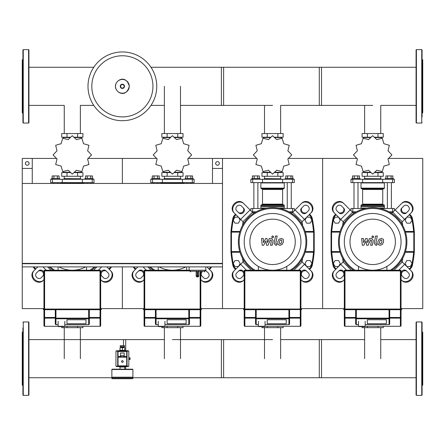 <?xml version="1.0" encoding="UTF-8"?>
<svg xmlns="http://www.w3.org/2000/svg" width="445" height="445" viewBox="0 0 445 445"><rect width="100%" height="100%" fill="white"/><g stroke="black" fill="none" stroke-linecap="round" stroke-linejoin="round"><path stroke-width="0.67" d="M212.488 183.451L222.5 183.451L222.5 168.433L212.488 168.433L212.488 183.451M32.263 183.451L22.25 183.451L22.25 168.433L32.263 168.433L32.263 183.451M196.134 275.9A1.001 1.001 0 0 0 197.135 276.901L197.085 275.9L196.134 275.9L196.134 271.895L197.085 271.228L189.959 271.228L190.627 271.895M198.804 275.9L197.853 275.9L197.803 276.901L197.135 276.901L197.803 276.901A1.001 1.001 0 0 0 198.804 275.9L198.804 271.895L197.853 271.228L197.853 275.9L197.085 275.9L197.085 271.228M205.812 266.889L205.812 270.226L144.736 270.226A0.667 0.667 0 0 0 144.069 270.894L144.069 309.041L143.401 309.208L143.568 309.709L144.069 309.709L143.401 309.542L144.069 309.542L144.069 309.041L200.806 309.041L200.806 271.895M189.125 266.889L189.125 270.226M22.584 263.384L22.584 263.718M200.806 308.607L222.5 308.607L222.5 183.451L22.25 183.451L22.25 263.384L222.5 263.384L222.5 263.718L22.25 263.718L22.25 266.889L222.5 266.889L222.5 308.607L244.194 308.607M222.166 263.718L222.166 263.384M29.092 163.426A1.836 1.836 0 0 1 27.256 165.262A1.836 1.836 0 0 1 25.421 163.426A1.836 1.836 0 0 1 27.256 161.591A1.836 1.836 0 0 1 29.092 163.426M32.263 168.433L32.263 158.42L22.25 158.42L22.25 168.433M219.329 163.426A1.836 1.836 0 0 0 217.494 161.591A1.836 1.836 0 0 0 215.658 163.426A1.836 1.836 0 0 0 217.494 165.262A1.836 1.836 0 0 0 219.329 163.426M212.488 168.433L212.488 158.42L222.5 158.42L222.5 168.433M406.83 260.548L405.095 263.551L406.83 266.555L410.301 266.555L412.037 263.551L410.301 260.548L406.83 260.548M306.705 260.548L304.97 263.551L306.705 266.555L310.176 266.555L311.912 263.551L310.176 260.548L306.705 260.548M406.83 223.167L405.095 220.164L406.83 217.16L410.301 217.16L412.037 220.164L410.301 223.167L406.83 223.167M306.705 223.167L304.97 220.164L306.705 217.16L310.176 217.16L311.912 220.164L310.176 223.167L306.705 223.167M338.545 260.548L340.28 263.551L338.545 266.555L335.074 266.555L333.338 263.551L335.074 260.548L338.545 260.548M238.42 260.548L240.155 263.551L238.42 266.555L234.949 266.555L233.213 263.551L234.949 260.548L238.42 260.548M338.545 223.167L340.28 220.164L338.545 217.16L335.074 217.16L333.338 220.164L335.074 223.167L338.545 223.167M238.42 223.167L240.155 220.164L238.42 217.16L234.949 217.16L233.213 220.164L234.949 223.167L238.42 223.167M121.541 361.507A0.834 0.834 0 0 0 122.375 362.341A0.834 0.834 0 0 0 123.209 361.507A0.834 0.834 0 0 0 122.375 360.673A0.834 0.834 0 0 0 121.541 361.507A0.834 0.834 0 0 0 122.375 362.341A0.834 0.834 0 0 0 123.209 361.507M128.8 359.504L130.051 359.504L130.051 357.836L128.8 357.836M129.384 359.504L129.384 357.836M112.196 378.695A0.334 0.334 0 0 1 111.862 378.361L111.862 377.527L132.888 377.527L132.888 378.361A0.334 0.334 0 0 1 132.554 378.695L112.196 378.695L132.554 378.695M124.211 352.996L124.211 355.666L120.539 355.666L120.539 352.996L124.211 352.996M121.04 355.666L121.04 356.834L120.539 356.834L120.539 355.666M124.211 356.834L124.211 355.666M128.049 366.179L126.714 366.179L126.714 365.846L118.036 365.846L118.036 366.179L126.714 366.179A0.334 0.334 0 0 0 127.048 365.846L127.048 357.168A0.334 0.334 0 0 0 126.714 356.834L118.036 356.834A0.334 0.334 0 0 0 117.703 357.168L117.703 365.846A0.334 0.334 0 0 0 118.036 366.179L116.701 366.179M117.703 365.846L118.036 365.846L118.036 357.168L126.714 357.168L126.714 351.494L127.048 351.494L127.048 357.168L127.048 351.494A0.334 0.334 0 0 0 126.714 351.161L118.036 351.161A0.334 0.334 0 0 0 117.703 351.494L117.703 357.168L117.703 351.494L126.714 351.494L126.714 351.161L128.049 351.161M116.701 351.161L126.714 351.161M116.701 350.743L128.049 350.743A0.751 0.751 0 0 1 128.8 351.494L128.8 365.846A0.751 0.751 0 0 1 128.049 366.597L116.701 366.597A0.751 0.751 0 0 1 115.95 365.846L115.95 351.494A0.751 0.751 0 0 1 116.701 350.743M120.706 347.656L120.706 346.989L124.044 346.989L124.044 347.656M122.375 346.655L124.544 346.655L124.544 345.654L120.206 345.654L120.206 346.655L122.375 346.655M122.375 350.326L119.872 350.326A0.334 0.334 0 0 0 119.538 350.66L125.212 350.66A0.334 0.334 0 0 0 124.878 350.326L122.375 350.326L124.711 350.326L124.711 347.656L120.039 347.656L120.039 350.326L122.375 350.326L122.375 347.656M128.883 357.836L128.8 357.001M128.8 360.339L128.883 359.504M112.196 369.183A0.334 0.334 0 0 0 111.862 369.517L132.888 369.517A0.334 0.334 0 0 0 132.554 369.183L112.196 369.183M112.196 377.527L111.862 377.193L132.888 377.193L132.888 369.517M124.878 367.014A0.334 0.334 0 0 0 125.212 366.68L119.538 366.68A0.334 0.334 0 0 0 119.872 367.014L124.878 367.014M401.056 325.629A0.667 0.667 180 0 1 400.389 326.296A0.667 0.667 0 0 0 401.056 325.629L401.056 317.469L401.056 325.629A0.667 0.667 180 0 1 400.389 326.296L344.986 326.296A0.667 0.667 180 0 1 344.319 325.629A0.667 0.667 0 0 0 344.986 326.296L344.986 326.296A0.667 0.667 180 0 1 344.319 325.629L344.319 317.469A0.667 0.651 -0 0 0 344.986 318.119L344.986 317.469L344.319 317.469L344.319 309.709L343.651 309.542L343.818 309.041L401.056 309.041L401.056 270.894A0.667 0.667 0 0 0 400.389 270.226L344.986 270.226A0.667 0.667 0 0 0 344.319 270.894L344.319 309.208L401.724 309.208L401.056 309.041L401.056 309.542L343.818 309.709L401.557 309.709L401.056 309.709L401.724 309.542L401.557 309.041M358.503 321.312L358.503 326.296L358.837 326.63L364.844 326.63L365.178 326.296L400.389 326.296L400.389 318.119A0.667 0.651 -0 0 0 401.056 317.469L401.056 309.709M386.371 323.726L367.348 323.726L367.348 319.755L386.371 319.755L386.371 323.726L367.348 323.726L367.348 319.755L386.371 319.755L386.371 323.726M358.503 324.627L356.189 324.644L355.666 324.121L355.666 318.136A0.667 0.651 -0 0 0 356.334 318.787L356.334 318.136L355.666 318.136L355.666 309.709M389.709 323.977L389.186 324.644L365.178 324.627M389.709 324.121L389.709 309.709M389.709 318.136L389.041 318.136L389.041 318.787A0.667 0.651 0 0 0 389.709 318.136L389.709 322.831M300.931 325.629A0.667 0.667 180 0 1 300.264 326.296A0.667 0.667 0 0 0 300.931 325.629L300.931 317.469L300.931 325.629A0.667 0.667 180 0 1 300.264 326.296L244.861 326.296A0.667 0.667 180 0 1 244.194 325.629A0.667 0.667 0 0 0 244.861 326.296L244.861 326.296A0.667 0.667 180 0 1 244.194 325.629L244.194 317.469A0.667 0.651 -0 0 0 244.861 318.119L244.861 317.469L244.194 317.469L244.194 309.709L243.526 309.542L243.693 309.041L300.931 309.041L300.931 270.894A0.667 0.667 0 0 0 300.264 270.226L244.861 270.226A0.667 0.667 0 0 0 244.194 270.894L244.194 309.208L301.432 309.041L301.599 309.542L243.693 309.709L301.599 309.542M258.378 321.312L258.378 326.296L258.712 326.63L264.719 326.63L265.053 326.296L300.264 326.296L300.264 318.119A0.667 0.651 -0 0 0 300.931 317.469L300.931 309.041L301.599 309.208M286.246 323.726L267.223 323.726L267.223 319.755L286.246 319.755L286.246 323.726L267.223 323.726L267.223 319.755L286.246 319.755L286.246 323.726M301.432 309.709L300.931 309.709M243.693 309.041L244.194 309.208L244.194 309.709L289.584 309.709L289.584 318.136L288.916 318.136L288.916 318.787A0.667 0.651 0 0 0 289.584 318.136L289.584 324.121L289.061 324.644L265.053 324.627M258.378 324.627L256.064 324.644L255.541 324.121L255.541 318.136A0.667 0.651 -0 0 0 256.209 318.787L256.209 318.136L255.541 318.136L255.541 309.709M200.806 325.629A0.667 0.667 180 0 1 200.139 326.296A0.667 0.667 0 0 0 200.806 325.629L200.806 317.469L200.806 325.629A0.667 0.667 180 0 1 200.139 326.296L144.736 326.296A0.667 0.667 180 0 1 144.069 325.629A0.667 0.667 0 0 0 144.736 326.296L144.736 326.296A0.667 0.667 180 0 1 144.069 325.629L144.069 317.469A0.667 0.651 -0 0 0 144.736 318.119L144.736 317.469L144.069 317.469L144.069 309.709L201.307 309.709L201.474 309.208L200.806 309.041L201.474 309.208M158.253 321.312L158.253 326.296L158.587 326.63L164.594 326.63L164.928 326.296L200.139 326.296L200.139 318.119A0.667 0.651 -0 0 0 200.806 317.469L200.806 309.542L144.069 309.709M186.121 323.726L167.097 323.726L167.097 319.755L186.121 319.755L186.121 323.726L167.097 323.726L167.097 319.755L186.121 319.755L186.121 323.726M201.307 309.709L200.806 309.709M158.253 324.627L155.939 324.644L155.416 324.121L155.416 318.136A0.667 0.651 -0 0 0 156.084 318.787L156.084 318.136L155.416 318.136L155.416 309.709M189.459 309.709L189.459 318.136L188.791 318.136L188.791 318.787A0.667 0.651 0 0 0 189.459 318.136L189.459 324.121L188.936 324.644L164.928 324.627M100.681 325.629A0.667 0.667 180 0 1 100.014 326.296A0.667 0.667 0 0 0 100.681 325.629L100.681 317.469L100.681 325.629A0.667 0.667 180 0 1 100.014 326.296L44.611 326.296A0.667 0.667 180 0 1 43.944 325.629A0.667 0.667 0 0 0 44.611 326.296L44.611 326.296A0.667 0.667 180 0 1 43.944 325.629L43.944 317.469A0.667 0.651 -0 0 0 44.611 318.119L44.611 317.469L43.944 317.469L43.944 309.709L43.276 309.542L43.443 309.041L100.681 309.041L100.681 270.894A0.667 0.667 0 0 0 100.014 270.226L44.611 270.226A0.667 0.667 0 0 0 43.944 270.894L43.944 309.208L101.182 309.041L101.349 309.542L43.443 309.709L101.182 309.709L100.681 309.709L100.681 309.041L101.349 309.208M58.128 321.312L58.128 326.296L58.462 326.63L64.469 326.63L64.803 326.296L100.014 326.296L100.014 318.119A0.667 0.651 -0 0 0 100.681 317.469L100.681 309.709M85.996 323.726L66.973 323.726L66.973 319.755L85.996 319.755L85.996 323.726L66.973 323.726L66.973 319.755L85.996 319.755L85.996 323.726M58.128 324.627L55.814 324.644L55.291 324.121L55.291 318.136A0.667 0.651 -0 0 0 55.959 318.787L55.959 318.136L55.291 318.136L55.291 309.709M89.334 309.709L89.334 318.136L88.666 318.136L88.666 318.787A0.667 0.651 0 0 0 89.334 318.136L89.334 324.121L88.811 324.644L64.803 324.627M156.751 86.33A34.376 34.376 0 0 1 122.375 120.706A34.376 34.376 0 0 1 87.999 86.33A34.376 34.376 0 0 1 122.375 51.954A34.376 34.376 0 0 1 156.751 86.33A34.376 34.376 0 0 0 122.375 51.954A34.376 34.376 0 0 1 156.751 86.33M122.375 55.77A30.56 30.56 0 0 1 152.935 86.33A30.56 30.56 0 0 1 122.375 116.89A30.56 30.56 0 0 1 91.815 86.33A30.56 30.56 0 0 1 122.375 55.77M421.749 49.618L421.749 123.043L416.409 123.043L416.075 122.709L416.075 49.951L416.409 49.618L421.749 49.618L422.082 49.951L422.082 55.575M422.082 117.085L422.082 49.951M422.082 113.364L422.75 112.696L422.75 59.964L422.082 59.296M421.749 321.957L416.409 321.957L416.075 322.291L416.075 395.049L416.409 395.382L421.749 395.382L422.082 395.049L422.082 322.291L421.749 321.957L421.749 395.382M422.082 331.636L422.75 332.304L422.75 385.036L422.082 385.704M416.075 67.256L319.288 67.256L319.288 105.404L372.688 105.404M280.623 133.556L280.623 105.404L321.512 105.404L321.512 67.256L221.388 67.256L221.388 105.404L272.562 105.404M180.498 105.404L223.613 105.404L223.613 67.256L150.972 67.256M23.251 123.043L28.591 123.043L28.925 122.709L28.925 49.951L28.591 49.618L23.251 49.618L22.918 49.951L22.918 122.709L23.251 123.043L23.251 49.618M22.918 113.364L22.25 112.696L22.25 59.964L22.918 59.296M350.994 210.724L350.994 208.483L365.178 208.483M380.197 208.483L394.381 208.483L394.381 210.724M356.122 211.82L352.09 211.82M393.285 211.82L389.253 211.82M250.869 210.724L250.869 208.483L265.053 208.483M280.072 208.483L294.256 208.483L294.256 210.724M255.997 211.82L251.965 211.82M293.16 211.82L289.128 211.82M353.998 212.143L353.998 211.82M353.998 208.483L353.998 182.617M358.003 208.483L358.003 182.617M351.995 179.279L351.995 178.445L360.005 178.445L360.005 179.279M352.529 178.445L352.529 175.942L359.471 175.942L359.471 178.445M357.736 175.942L357.736 178.445M354.264 175.942L354.264 178.445M391.378 212.143L391.378 211.82M391.378 208.483L391.378 182.617M387.373 208.483L387.373 182.617M393.38 179.279L393.38 178.445L385.37 178.445L385.37 179.279M392.846 178.445L392.846 175.942L387.639 175.942L387.639 178.445M387.639 175.942L385.904 175.942L385.904 178.445M391.111 175.942L391.111 178.445M388.001 159.021L391.878 154.949A19.191 19.191 0 0 0 391.878 154.882L388.001 150.811L389.325 145.348A19.191 19.191 0 0 0 389.292 145.292L383.896 143.707L382.311 138.312A19.191 19.191 0 0 0 382.255 138.278L376.793 139.602L372.721 135.725A19.191 19.191 0 0 0 372.654 135.725L368.582 139.602L363.12 138.278A19.191 19.191 0 0 0 363.064 138.312L361.479 143.707L356.083 145.292A19.191 19.191 0 0 0 356.05 145.348L357.374 150.811L353.497 154.882A19.191 19.191 0 0 0 353.497 154.949L357.374 159.021L356.05 164.483A19.191 19.191 0 0 0 356.083 164.539L361.479 166.124L363.064 171.52A19.191 19.191 0 0 0 363.12 171.553L368.582 170.229L372.654 174.106A19.191 19.191 0 0 0 372.721 174.106L376.793 170.229L382.255 171.553A19.191 19.191 0 0 0 382.311 171.52L383.896 166.124L389.292 164.539A19.191 19.191 0 0 0 389.325 164.483L388.001 159.021M380.748 137.561L380.748 137.227L380.748 137.561M364.627 137.561L364.627 137.227L364.627 137.561M377.989 133.556L377.989 137.227L383.284 137.227L383.284 133.556L362.091 133.556L362.091 137.227L370.496 137.227M377.989 137.227L374.879 137.227M367.386 133.556L367.386 137.227M364.511 178.612L381.031 178.779L364.511 178.612M380.748 172.271L380.748 172.604M364.627 172.271L364.627 172.604M377.989 176.276L377.989 172.604L383.284 172.604L383.284 176.276L362.091 176.276L362.091 172.604L370.496 172.604M377.989 172.604L374.879 172.604M367.386 176.276L367.386 172.604M382.728 182.617L394.381 182.617L394.381 179.279L350.994 179.279L350.994 182.617L382.728 182.617L382.728 179.279M374.979 172.271L381.866 172.271L381.866 171.726M370.396 172.271L363.509 172.271L363.509 171.726M363.509 138.106L363.509 137.561L370.396 137.561M374.979 137.561L381.866 137.561L381.866 138.106M361.34 182.617L361.006 182.951L384.369 182.951L384.369 188.124A0.667 0.667 0 0 1 383.701 188.791L361.957 188.791A0.667 0.667 0 0 1 362.625 189.459L382.75 189.459A0.667 0.667 0 0 1 383.418 188.791M384.369 188.124L361.006 188.124A0.667 0.667 0 0 0 361.674 188.791L372.688 188.791M361.957 204.811A0.667 0.667 0 0 0 362.625 204.144L382.75 204.144L382.75 189.459M383.418 204.811A0.667 0.667 0 0 1 382.75 204.144M361.674 204.811A0.667 0.667 0 0 0 361.006 205.479L384.369 205.479A0.667 0.667 0 0 0 383.701 204.811L361.674 204.811M361.173 206.647L384.369 206.814L361.006 206.48L384.369 206.48L384.369 205.479M361.34 208.483L361.006 208.149L366.858 208.149M378.517 208.149L384.369 208.149L384.369 206.814M253.873 212.143L253.873 211.82M253.873 208.483L253.873 182.617M257.877 208.483L257.877 182.617M251.87 179.279L251.87 178.445L259.88 178.445L259.88 179.279M252.404 178.445L252.404 175.942L259.346 175.942L259.346 178.445M257.611 175.942L257.611 178.445M254.139 175.942L254.139 178.445M291.252 212.143L291.252 211.82M291.252 208.483L291.252 182.617M287.248 208.483L287.248 182.617M293.255 179.279L293.255 178.445L285.245 178.445L285.245 179.279M292.721 178.445L292.721 175.942L287.514 175.942L287.514 178.445M287.514 175.942L285.779 175.942L285.779 178.445M290.986 175.942L290.986 178.445M287.876 159.021L291.753 154.949A19.191 19.191 0 0 0 291.753 154.882L287.876 150.811L289.2 145.348A19.191 19.191 0 0 0 289.167 145.292L283.771 143.707L282.186 138.312A19.191 19.191 0 0 0 282.13 138.278L276.668 139.602L272.596 135.725A19.191 19.191 0 0 0 272.529 135.725L268.457 139.602L262.995 138.278A19.191 19.191 0 0 0 262.939 138.312L261.354 143.707L255.958 145.292A19.191 19.191 0 0 0 255.925 145.348L257.249 150.811L253.372 154.882A19.191 19.191 0 0 0 253.372 154.949L257.249 159.021L255.925 164.483A19.191 19.191 0 0 0 255.958 164.539L261.354 166.124L262.939 171.52A19.191 19.191 0 0 0 262.995 171.553L268.457 170.229L272.529 174.106A19.191 19.191 0 0 0 272.596 174.106L276.668 170.229L282.13 171.553A19.191 19.191 0 0 0 282.186 171.52L283.771 166.124L289.167 164.539A19.191 19.191 0 0 0 289.2 164.483L287.876 159.021M280.623 137.561L280.623 137.227L280.623 137.561M264.502 137.561L264.502 137.227L264.502 137.561M277.864 133.556L277.864 137.227L283.159 137.227L283.159 133.556L261.966 133.556L261.966 137.227L270.371 137.227M277.864 137.227L274.754 137.227M267.261 133.556L267.261 137.227M264.386 178.612L280.906 178.779L264.386 178.612M280.623 172.271L280.623 172.604M264.502 172.271L264.502 172.604M277.864 176.276L277.864 172.604L283.159 172.604L283.159 176.276L261.966 176.276L261.966 172.604L270.371 172.604M277.864 172.604L274.754 172.604M267.261 176.276L267.261 172.604M282.603 182.617L294.256 182.617L294.256 179.279L250.869 179.279L250.869 182.617L282.603 182.617L282.603 179.279M274.854 172.271L281.741 172.271L281.741 171.726M270.271 172.271L263.384 172.271L263.384 171.726M263.384 138.106L263.384 137.561L270.271 137.561M274.854 137.561L281.741 137.561L281.741 138.106M261.215 182.617L260.881 182.951L284.244 182.951L284.244 188.124A0.667 0.667 0 0 1 283.576 188.791L261.832 188.791A0.667 0.667 0 0 1 262.5 189.459L282.625 189.459A0.667 0.667 0 0 1 283.293 188.791M284.244 188.124L260.881 188.124A0.667 0.667 0 0 0 261.549 188.791L272.562 188.791M261.832 204.811A0.667 0.667 0 0 0 262.5 204.144L282.625 204.144L282.625 189.459M283.293 204.811A0.667 0.667 0 0 1 282.625 204.144M261.549 204.811A0.667 0.667 0 0 0 260.881 205.479L284.244 205.479A0.667 0.667 0 0 0 283.576 204.811L261.549 204.811M261.048 206.647L284.244 206.814L260.881 206.48L284.244 206.48L284.244 205.479M261.215 208.483L260.881 208.149L266.733 208.149M278.392 208.149L284.244 208.149L284.244 206.814M153.748 183.451L153.748 182.617M157.753 183.451L157.753 182.617M151.745 179.279L151.745 178.445L159.755 178.445L159.755 179.279M152.279 178.445L152.279 175.942L159.221 175.942L159.221 178.445M157.486 175.942L157.486 178.445M154.014 175.942L154.014 178.445M191.128 183.451L191.128 182.617M187.123 183.451L187.123 182.617M193.13 179.279L193.13 178.445L185.12 178.445L185.12 179.279M192.596 178.445L192.596 175.942L187.389 175.942L187.389 178.445M187.389 175.942L185.654 175.942L185.654 178.445M190.861 175.942L190.861 178.445M187.751 159.021L191.628 154.949A19.191 19.191 0 0 0 191.628 154.882L187.751 150.811L189.075 145.348A19.191 19.191 0 0 0 189.042 145.292L183.646 143.707L182.061 138.312A19.191 19.191 0 0 0 182.005 138.278L176.543 139.602L172.471 135.725A19.191 19.191 0 0 0 172.404 135.725L168.332 139.602L162.87 138.278A19.191 19.191 0 0 0 162.814 138.312L161.229 143.707L155.833 145.292A19.191 19.191 0 0 0 155.8 145.348L157.124 150.811L153.247 154.882A19.191 19.191 0 0 0 153.247 154.949L157.124 159.021L155.8 164.483A19.191 19.191 0 0 0 155.833 164.539L161.229 166.124L162.814 171.52A19.191 19.191 0 0 0 162.87 171.553L168.332 170.229L172.404 174.106A19.191 19.191 0 0 0 172.471 174.106L176.543 170.229L182.005 171.553A19.191 19.191 0 0 0 182.061 171.52L183.646 166.124L189.042 164.539A19.191 19.191 0 0 0 189.075 164.483L187.751 159.021M180.498 137.561L180.498 137.227L180.498 137.561M164.377 137.561L164.377 137.227L164.377 137.561M177.739 133.556L177.739 137.227L183.034 137.227L183.034 133.556L161.841 133.556L161.841 137.227L170.246 137.227M177.739 137.227L174.629 137.227M167.136 133.556L167.136 137.227M164.261 178.612L180.781 178.779L164.261 178.612M180.498 172.271L180.498 172.604M164.377 172.271L164.377 172.604M177.739 176.276L177.739 172.604L183.034 172.604L183.034 176.276L161.841 176.276L161.841 172.604L170.246 172.604M177.739 172.604L174.629 172.604M167.136 176.276L167.136 172.604M182.478 182.617L194.131 182.617L194.131 179.279L150.744 179.279L150.744 182.617L182.478 182.617L182.478 179.279M174.729 172.271L181.616 172.271L181.616 171.726M170.146 172.271L163.259 172.271L163.259 171.726M163.259 138.106L163.259 137.561L170.146 137.561M174.729 137.561L181.616 137.561L181.616 138.106M161.09 182.617L160.756 182.951L184.119 182.951L184.119 183.451M53.623 183.451L53.623 182.617M57.627 183.451L57.627 182.617M51.62 179.279L51.62 178.445L59.63 178.445L59.63 179.279M52.154 178.445L52.154 175.942L59.096 175.942L59.096 178.445M57.361 175.942L57.361 178.445M53.889 175.942L53.889 178.445M91.002 183.451L91.002 182.617M86.998 183.451L86.998 182.617M93.005 179.279L93.005 178.445L84.995 178.445L84.995 179.279M92.471 178.445L92.471 175.942L87.264 175.942L87.264 178.445M87.264 175.942L85.529 175.942L85.529 178.445M90.736 175.942L90.736 178.445M87.626 159.021L91.503 154.949A19.191 19.191 0 0 0 91.503 154.882L87.626 150.811L88.95 145.348A19.191 19.191 0 0 0 88.917 145.292L83.521 143.707L81.936 138.312A19.191 19.191 0 0 0 81.88 138.278L76.418 139.602L72.346 135.725A19.191 19.191 0 0 0 72.279 135.725L68.207 139.602L62.745 138.278A19.191 19.191 0 0 0 62.689 138.312L61.104 143.707L55.708 145.292A19.191 19.191 0 0 0 55.675 145.348L56.999 150.811L53.122 154.882A19.191 19.191 0 0 0 53.122 154.949L56.999 159.021L55.675 164.483A19.191 19.191 0 0 0 55.708 164.539L61.104 166.124L62.689 171.52A19.191 19.191 0 0 0 62.745 171.553L68.207 170.229L72.279 174.106A19.191 19.191 0 0 0 72.346 174.106L76.418 170.229L81.88 171.553A19.191 19.191 0 0 0 81.936 171.52L83.521 166.124L88.917 164.539A19.191 19.191 0 0 0 88.95 164.483L87.626 159.021M80.373 137.561L80.373 137.227L80.373 137.561M64.252 137.561L64.252 137.227L64.252 137.561M77.614 133.556L77.614 137.227L82.909 137.227L82.909 133.556L61.716 133.556L61.716 137.227L70.121 137.227M77.614 137.227L74.504 137.227M67.011 133.556L67.011 137.227M64.136 178.612L80.656 178.779L64.136 178.612M80.373 172.271L80.373 172.604M64.252 172.271L64.252 172.604M77.614 176.276L77.614 172.604L82.909 172.604L82.909 176.276L61.716 176.276L61.716 172.604L70.121 172.604M77.614 172.604L74.504 172.604M67.011 176.276L67.011 172.604M82.353 182.617L94.006 182.617L94.006 179.279L50.619 179.279L50.619 182.617L82.353 182.617L82.353 179.279M74.604 172.271L81.491 172.271L81.491 171.726M70.021 172.271L63.134 172.271L63.134 171.726M63.134 138.106L63.134 137.561L70.021 137.561M74.604 137.561L81.491 137.561L81.491 138.106M60.965 182.617L60.631 182.951L83.994 182.951L83.994 183.451M362.091 326.63L362.091 327.631L383.284 327.631L383.284 326.296M367.386 327.631L367.386 326.296M377.989 327.631L377.989 326.296M261.966 326.63L261.966 327.631L283.159 327.631L283.159 326.296M267.261 327.631L267.261 326.296M277.864 327.631L277.864 326.296M161.841 326.63L161.841 327.631L183.034 327.631L183.034 326.296M167.136 327.631L167.136 326.296M177.739 327.631L177.739 326.296M61.716 326.63L61.716 327.631L82.909 327.631L82.909 326.296M67.011 327.631L67.011 326.296M77.614 327.631L77.614 326.296M416.075 377.744L319.288 377.744L319.288 339.596L364.627 339.596M280.623 339.596L321.512 339.596L321.512 377.744L221.388 377.744L221.388 339.596L272.562 339.596M172.438 339.596L223.613 339.596L223.613 377.744L132.888 377.744M123.488 346.989L123.488 346.655M123.488 345.654L123.488 339.596L164.377 339.596M125.713 366.597L125.713 369.183M28.925 339.596L125.713 339.596L125.713 350.743M23.251 395.382L23.251 321.957L28.591 321.957L28.925 322.291L28.925 395.049L28.591 395.382L23.251 395.382L22.918 395.049L22.918 389.425M22.918 327.915L22.918 395.049M22.918 331.636L22.25 332.304L22.25 385.036L22.918 385.704M28.925 333.044L28.925 327.915M22.918 344.174L22.918 350.182M28.925 373.166L28.925 368.043M28.925 389.425L28.925 386.421M22.918 383.418L22.918 386.421M22.918 358.67L22.918 367.158M381.832 240.217L381.104 239.916L380.264 240.217L379.557 241.852L379.63 243.498L380.347 243.799L381.198 243.498L381.905 241.852L381.832 240.217M379.146 239.232L377.872 241.852L378.128 244.483L380.052 245.312L382.316 244.483L383.59 241.852L383.334 239.232L381.398 238.403L379.146 239.232M375.63 236L374.212 243.304L375.808 245.24L376.77 245.24L377.043 243.81L376.398 243.81L375.919 243.198L377.316 236L375.63 236M372.804 237.903L373.822 236.879L372.804 235.856L371.781 236.879L372.804 237.903M365.834 238.476L363.648 242.653L363.37 238.476L361.635 238.476L362.341 245.24L363.815 245.24L366.057 240.995L366.647 245.24L368.121 245.24L370.546 239.905L371.547 240.511L370.641 245.24L372.326 245.24L373.255 240.4L371.653 238.476L369.417 238.476L367.731 242.653L367.153 238.481L365.834 238.481M281.707 240.217L280.979 239.916L280.139 240.217L279.432 241.852L279.505 243.498L280.222 243.799L281.073 243.498L281.78 241.852L281.707 240.217M279.021 239.232L277.747 241.852L278.003 244.483L279.927 245.312L282.191 244.483L283.465 241.852L283.209 239.232L281.273 238.403L279.021 239.232M275.505 236L274.087 243.304L275.683 245.24L276.645 245.24L276.918 243.81L276.273 243.81L275.794 243.198L277.19 236L275.505 236M272.679 237.903L273.697 236.879L272.679 235.856L271.656 236.879L272.679 237.903M265.709 238.476L263.523 242.653L263.245 238.476L261.51 238.476L262.216 245.24L263.69 245.24L265.932 240.995L266.522 245.24L267.996 245.24L270.421 239.905L271.422 240.511L270.516 245.24L272.201 245.24L273.13 240.4L271.528 238.476L269.292 238.476L267.606 242.653L267.028 238.481L265.709 238.481M402.258 221.727L401.134 222.85A34.209 34.209 0 0 0 391.695 213.411L392.818 212.287L402.258 221.727L411.553 212.432A6.675 5.779 -135 0 0 410.919 203.626A6.675 5.779 -135 0 0 402.113 202.992L392.818 212.287M352.557 212.287L343.262 202.992A6.675 5.779 135 0 0 334.456 203.626A6.675 5.779 135 0 0 333.822 212.432L343.117 221.727L352.557 212.287L353.68 213.411A34.209 34.209 0 0 0 353.569 270.226A34.209 34.209 0 0 1 344.241 260.865L333.822 271.283A6.675 5.779 45 0 0 334.456 280.089A6.675 5.779 45 0 0 343.262 280.723L344.319 279.666M401.056 279.666L402.113 280.723A6.675 5.779 -45 0 0 410.919 280.089A6.675 5.779 -45 0 0 411.553 271.283L401.134 260.865A34.209 34.209 0 0 1 391.806 270.226A34.209 34.209 0 0 0 372.688 207.648A34.209 34.209 0 0 0 353.569 270.226M343.117 221.727L344.241 222.85M341.493 205.946L343.751 208.199A3.338 2.893 -45 0 1 343.434 212.604A3.338 2.893 -45 0 1 339.029 212.921L336.776 210.663A3.338 2.893 -45 0 1 337.088 206.258A3.338 2.893 -45 0 1 341.493 205.946M338.439 212.332A3.338 2.893 135 0 0 342.845 212.015A3.338 2.893 135 0 0 343.162 207.609M334.412 213.022A6.675 5.779 -45 0 1 335.046 204.216A6.675 5.779 -45 0 1 343.851 203.582M401.134 260.865A34.209 34.209 0 0 0 372.688 207.648A34.209 34.209 0 0 0 338.478 241.858M408.599 210.663L406.346 212.921A3.338 2.893 45 0 1 401.941 212.604A3.338 2.893 45 0 1 401.624 208.199L403.882 205.946A3.338 2.893 45 0 1 408.288 206.258A3.338 2.893 45 0 1 408.599 210.663M402.213 207.609A3.338 2.893 -135 0 0 402.53 212.015A3.338 2.893 -135 0 0 406.936 212.332M401.524 203.582A6.675 5.779 45 0 1 410.329 204.216A6.675 5.779 45 0 1 410.963 213.022M344.319 274.643A3.338 2.893 -135 0 1 343.751 275.516L341.493 277.769A3.338 2.893 -135 0 1 337.088 277.458A3.338 2.893 -135 0 1 336.776 273.052L339.029 270.794A3.338 2.893 -135 0 1 344.319 272.507M343.162 276.106A3.338 2.893 45 0 0 342.845 271.7A3.338 2.893 45 0 0 338.439 271.383M343.851 280.133A6.675 5.779 -135 0 1 335.046 279.499A6.675 5.779 -135 0 1 334.412 270.694M401.056 272.507A3.338 2.893 135 0 1 406.346 270.794L408.599 273.052A3.338 2.893 135 0 1 408.288 277.458A3.338 2.893 135 0 1 403.882 277.769L401.624 275.516A3.338 2.893 135 0 1 401.056 274.643M406.936 271.383A3.338 2.893 -45 0 0 402.53 271.7A3.338 2.893 -45 0 0 402.213 276.106M410.963 270.694A6.675 5.779 135 0 1 410.329 279.499A6.675 5.779 135 0 1 401.524 280.133M391.806 270.226A34.209 34.209 0 0 0 406.897 241.858M355.104 270.226A33.375 33.375 0 0 1 372.688 208.483A33.375 33.375 0 0 1 390.271 270.226M401.056 241.858A28.369 28.369 0 0 1 372.688 270.226A28.369 28.369 0 0 1 344.319 241.858A28.369 28.369 0 0 1 372.688 213.489A28.369 28.369 0 0 1 401.056 241.858M395.382 241.858A22.695 22.695 0 0 1 372.688 264.553A22.695 22.695 0 0 1 349.993 241.858A22.695 22.695 0 0 1 372.688 219.163A22.695 22.695 0 0 1 395.382 241.858M358.47 266.405L358.47 270.226M386.905 270.226L386.905 266.405M302.133 221.727L311.428 212.432A6.675 5.779 -135 0 0 310.794 203.626A6.675 5.779 -135 0 0 301.988 202.992L292.693 212.287L302.133 221.727L301.009 222.85A34.209 34.209 0 0 0 238.353 241.858A34.209 34.209 0 0 0 253.444 270.226A34.209 34.209 0 0 1 244.116 260.865L233.697 271.283A6.675 5.779 45 0 0 234.331 280.089A6.675 5.779 45 0 0 243.137 280.723L244.194 279.666M300.931 279.666L301.988 280.723A6.675 5.779 -45 0 0 310.794 280.089A6.675 5.779 -45 0 0 311.428 271.283L301.009 260.865A34.209 34.209 0 0 1 291.681 270.226A34.209 34.209 0 0 0 272.562 207.648A34.209 34.209 0 0 0 253.444 270.226M253.555 213.411L243.137 202.992A6.675 5.779 135 0 0 234.331 203.626A6.675 5.779 135 0 0 233.697 212.432L244.116 222.85M241.368 205.946L243.626 208.199A3.338 2.893 -45 0 1 243.309 212.604A3.338 2.893 -45 0 1 238.904 212.921L236.651 210.663A3.338 2.893 -45 0 1 236.963 206.258A3.338 2.893 -45 0 1 241.368 205.946M238.314 212.332A3.338 2.893 135 0 0 242.72 212.015A3.338 2.893 135 0 0 243.037 207.609M234.287 213.022A6.675 5.779 -45 0 1 234.921 204.216A6.675 5.779 -45 0 1 243.727 203.582M301.009 260.865A34.209 34.209 0 0 0 272.562 207.648A34.209 34.209 0 0 0 238.353 241.858M292.693 212.287L291.57 213.411M308.474 210.663L306.221 212.921A3.338 2.893 45 0 1 301.816 212.604A3.338 2.893 45 0 1 301.499 208.199L303.757 205.946A3.338 2.893 45 0 1 308.163 206.258A3.338 2.893 45 0 1 308.474 210.663M302.088 207.609A3.338 2.893 -135 0 0 302.405 212.015A3.338 2.893 -135 0 0 306.811 212.332M301.399 203.582A6.675 5.779 45 0 1 310.204 204.216A6.675 5.779 45 0 1 310.838 213.022M244.194 274.643A3.338 2.893 -135 0 1 243.626 275.516L241.368 277.769A3.338 2.893 -135 0 1 236.963 277.458A3.338 2.893 -135 0 1 236.651 273.052L238.904 270.794A3.338 2.893 -135 0 1 244.194 272.507M243.037 276.106A3.338 2.893 45 0 0 242.72 271.7A3.338 2.893 45 0 0 238.314 271.383M243.727 280.133A6.675 5.779 -135 0 1 234.921 279.499A6.675 5.779 -135 0 1 234.287 270.694M300.931 272.507A3.338 2.893 135 0 1 306.221 270.794L308.474 273.052A3.338 2.893 135 0 1 308.163 277.458A3.338 2.893 135 0 1 303.757 277.769L301.499 275.516A3.338 2.893 135 0 1 300.931 274.643M306.811 271.383A3.338 2.893 -45 0 0 302.405 271.7A3.338 2.893 -45 0 0 302.088 276.106M310.838 270.694A6.675 5.779 135 0 1 310.204 279.499A6.675 5.779 135 0 1 301.399 280.133M291.681 270.226A34.209 34.209 0 0 0 306.772 241.858M254.979 270.226A33.375 33.375 0 0 1 272.562 208.483A33.375 33.375 0 0 1 290.146 270.226M300.931 241.858A28.369 28.369 0 0 1 272.562 270.226A28.369 28.369 0 0 1 244.194 241.858A28.369 28.369 0 0 1 272.562 213.489A28.369 28.369 0 0 1 300.931 241.858M295.257 241.858A22.695 22.695 0 0 1 272.562 264.553A22.695 22.695 0 0 1 249.868 241.858A22.695 22.695 0 0 1 272.562 219.163A22.695 22.695 0 0 1 295.257 241.858M258.345 266.405L258.345 270.226M286.78 270.226L286.78 266.405M149.119 266.889A34.209 34.209 0 0 0 153.319 270.226A34.209 34.209 0 0 1 149.119 266.889A34.209 34.209 0 0 0 153.319 270.226M137.967 266.889L133.572 271.283A6.675 5.779 45 0 0 134.206 280.089A6.675 5.779 45 0 0 143.012 280.723L144.069 279.666M144.069 274.643A3.338 2.893 -135 0 1 143.501 275.516L141.243 277.769A3.338 2.893 -135 0 1 136.838 277.458A3.338 2.893 -135 0 1 136.526 273.052L138.779 270.794A3.338 2.893 -135 0 1 144.069 272.507M142.912 276.106A3.338 2.893 45 0 0 142.595 271.7A3.338 2.893 45 0 0 138.189 271.383M143.602 280.133A6.675 5.779 -135 0 1 134.796 279.499A6.675 5.779 -135 0 1 134.162 270.694M201.273 280.133L201.863 280.723A6.675 5.779 -45 0 0 210.669 280.089A6.675 5.779 -45 0 0 211.303 271.283L210.713 270.694A6.675 5.779 135 0 1 210.079 279.499A6.675 5.779 135 0 1 201.273 280.133L200.806 279.666M205.223 270.226A3.338 2.893 135 0 1 206.096 270.794L208.349 273.052A3.338 2.893 135 0 1 208.037 277.458A3.338 2.893 135 0 1 203.632 277.769L201.374 275.516A3.338 2.893 135 0 1 200.806 274.643M200.806 272.507A3.338 2.893 135 0 1 201.579 271.228M206.686 271.383A3.338 2.893 -45 0 0 204.978 270.632M202.102 271.895A3.338 2.893 -45 0 0 201.963 276.106M210.713 270.694L206.908 266.889M185.787 266.889A28.369 28.369 0 0 1 159.088 266.889M158.22 266.889L158.22 270.226M186.655 270.226L186.655 266.889M154.854 270.226A33.375 33.375 0 0 1 150.36 266.889M48.995 266.889A34.209 34.209 0 0 0 53.194 270.226A34.209 34.209 0 0 1 48.995 266.889A34.209 34.209 0 0 0 53.194 270.226M91.431 270.226A34.209 34.209 0 0 0 95.63 266.889A34.209 34.209 0 0 1 91.431 270.226A34.209 34.209 0 0 0 95.63 266.889M37.842 266.889L33.447 271.283A6.675 5.779 45 0 0 34.081 280.089A6.675 5.779 45 0 0 42.887 280.723L43.944 279.666M43.944 274.643A3.338 2.893 -135 0 1 43.376 275.516L41.118 277.769A3.338 2.893 -135 0 1 36.712 277.458A3.338 2.893 -135 0 1 36.401 273.052L38.654 270.794A3.338 2.893 -135 0 1 43.944 272.507M42.787 276.106A3.338 2.893 45 0 0 42.47 271.7A3.338 2.893 45 0 0 38.064 271.383M43.477 280.133A6.675 5.779 -135 0 1 34.671 279.499A6.675 5.779 -135 0 1 34.037 270.694M101.149 280.133L101.738 280.723A6.675 5.779 -45 0 0 110.544 280.089A6.675 5.779 -45 0 0 111.178 271.283L110.588 270.694A6.675 5.779 135 0 1 109.954 279.499A6.675 5.779 135 0 1 101.149 280.133L100.681 279.666M100.681 272.507A3.338 2.893 135 0 1 105.971 270.794L108.224 273.052A3.338 2.893 135 0 1 107.913 277.458A3.338 2.893 135 0 1 103.507 277.769L101.249 275.516A3.338 2.893 135 0 1 100.681 274.643M106.561 271.383A3.338 2.893 -45 0 0 102.155 271.7A3.338 2.893 -45 0 0 101.838 276.106M110.588 270.694L106.783 266.889M85.663 266.889A28.369 28.369 0 0 1 58.963 266.889M58.095 266.889L58.095 270.226M86.53 270.226L86.53 266.889M94.39 266.889A33.375 33.375 0 0 1 89.896 270.226M54.729 270.226A33.375 33.375 0 0 1 50.235 266.889M352.635 212.365A118.02 118.02 0 0 1 356.384 211.781M388.991 211.781A118.02 118.02 0 0 1 392.74 212.365M343.195 261.91A118.02 118.02 0 0 1 342.611 258.161M342.611 225.554A118.02 118.02 0 0 1 343.195 221.805M402.18 221.805A118.02 118.02 0 0 1 402.764 225.554M402.764 258.161A118.02 118.02 0 0 1 402.18 261.91M252.51 212.365A118.02 118.02 0 0 1 256.259 211.781M288.866 211.781A118.02 118.02 0 0 1 292.615 212.365M243.07 261.91A118.02 118.02 0 0 1 242.486 258.161M242.486 225.554A118.02 118.02 0 0 1 243.07 221.805M302.055 221.805A118.02 118.02 0 0 1 302.639 225.554M302.639 258.161A118.02 118.02 0 0 1 302.055 261.91M409.639 269.37A6.675 6.675 0 0 0 412.409 265.187A118.02 118.02 0 0 0 414.334 251.648L413.666 252.259A0.667 0.667 0 0 0 414.334 251.648L413.8 251.592L413.666 252.259L414.034 252.148M331.341 252.148L331.709 252.259L331.575 251.592L331.041 251.648A0.667 0.667 0 0 0 331.709 252.259L340.097 252.259L331.709 252.259L331.041 251.648A118.02 118.02 0 0 0 332.966 265.187A6.675 6.675 0 0 0 335.736 269.37M414.334 251.648L414.334 232.067A0.667 0.667 0 0 0 413.666 231.456L413.8 232.123L414.334 232.067L413.666 231.456L405.278 231.456M405.484 232.123L413.8 232.123L413.8 251.592L405.484 251.592M331.041 232.067L331.575 232.123L331.709 231.456A0.667 0.667 0 0 0 331.041 232.067L331.764 231.456A117.352 117.352 0 0 1 333.617 218.662L332.966 218.528A118.02 118.02 0 0 0 331.041 232.067L331.041 251.648M340.097 231.456L331.531 231.478M335.736 214.345A6.675 6.675 0 0 0 332.966 218.528M405.529 213.049A226.216 226.216 0 0 0 403.626 212.777M341.749 212.777A226.216 226.216 0 0 0 339.847 213.049M414.334 232.067A118.02 118.02 0 0 0 412.409 218.528A6.675 6.675 0 0 0 409.639 214.345M339.891 251.592L331.575 251.592L331.575 232.123L339.891 232.123M405.278 252.259L413.666 252.259M339.847 270.666A226.216 226.216 0 0 0 341.749 270.938M403.626 270.938A226.216 226.216 0 0 0 405.529 270.666M309.514 269.37A6.675 6.675 0 0 0 312.284 265.187A118.02 118.02 0 0 0 314.209 251.648L314.092 251.97M313.719 231.478L314.209 232.067A0.667 0.667 0 0 0 313.541 231.456L313.675 232.123L314.209 232.067L314.209 251.648L313.541 252.259A0.667 0.667 0 0 0 314.209 251.648L313.675 251.592L313.541 252.259L313.909 252.148M231.216 252.148L231.584 252.259L231.45 251.592L230.916 251.648A0.667 0.667 0 0 0 231.584 252.259L239.972 252.259L231.584 252.259L230.916 251.648A118.02 118.02 0 0 0 232.841 265.187A6.675 6.675 0 0 0 235.611 269.37M313.541 231.456L305.153 231.456M305.359 232.123L313.675 232.123L313.675 251.592L305.359 251.592M235.611 214.345A6.675 6.675 0 0 0 232.841 218.528A118.02 118.02 0 0 0 230.916 232.067L231.45 232.123L231.584 231.456A0.667 0.667 0 0 0 230.916 232.067L231.584 231.456L239.972 231.456L231.406 231.478M305.404 213.049A226.216 226.216 0 0 0 303.501 212.777M241.624 212.777A226.216 226.216 0 0 0 239.721 213.049M314.209 232.067A118.02 118.02 0 0 0 312.284 218.528A6.675 6.675 0 0 0 309.514 214.345M239.766 251.592L231.45 251.592L231.45 232.123L239.766 232.123M230.916 232.067L230.916 251.648M305.153 252.259L313.541 252.259M239.721 270.666A226.216 226.216 0 0 0 241.624 270.938M303.501 270.938A226.216 226.216 0 0 0 305.404 270.666M209.389 269.37A6.675 6.675 0 0 0 211.57 266.889M139.597 270.666A226.216 226.216 0 0 0 141.499 270.938M204.978 270.71A226.216 226.216 0 0 0 205.279 270.666M133.305 266.889A6.675 6.675 0 0 0 135.486 269.37M109.264 269.37A6.675 6.675 0 0 0 111.445 266.889M39.471 270.666A226.216 226.216 0 0 0 41.374 270.938M103.251 270.938A226.216 226.216 0 0 0 105.153 270.666M33.18 266.889A6.675 6.675 0 0 0 35.361 269.37M401.056 308.607L422.75 308.607L422.75 158.42L388.301 158.42M288.176 158.42L322.625 158.42L322.625 308.607L322.625 158.42L357.074 158.42M300.931 308.607L344.319 308.607M222.5 158.42L256.949 158.42M87.926 158.42L122.375 158.42L122.375 183.451L122.375 158.42L156.824 158.42M188.051 158.42L212.488 158.42M100.681 308.607L122.375 308.607L122.375 266.889L122.375 308.607L144.069 308.607M32.263 158.42L56.699 158.42M22.25 263.384L22.25 263.718M22.25 266.889L22.25 308.607L43.944 308.607M204.978 270.226L204.978 271.228L197.853 271.228M123.176 361.507A0.801 0.801 0 0 1 122.375 362.308A0.801 0.801 0 0 1 121.574 361.507A0.801 0.801 0 0 1 122.375 360.706A0.801 0.801 0 0 1 123.176 361.507M111.862 378.361L132.888 378.361M123.71 356.834L123.71 355.666M117.703 356.501L118.036 356.501L118.036 357.168L117.703 357.168M127.048 357.168L126.714 357.168L126.714 365.846L127.048 365.846M118.036 351.161L118.036 356.501L120.539 356.501M124.211 356.501L127.048 356.501M344.319 309.709L344.319 309.208L343.818 309.041M401.056 317.469L400.389 317.469L400.389 318.119L389.709 318.119M358.503 326.296L344.986 326.296L344.986 318.119L355.666 318.119M355.666 317.469L344.986 317.469L344.986 309.709M400.389 309.709L400.389 317.469L389.709 317.469M389.041 309.709L389.041 318.136L356.334 318.136L356.334 309.709M356.334 324.627L356.334 318.787L389.041 318.787L389.041 324.627M344.319 270.894L344.986 270.894L344.986 270.226M400.389 270.226L400.389 270.894L401.056 270.894M344.986 309.041L344.986 270.894L400.389 270.894L400.389 309.041M300.931 317.469L300.264 317.469L300.264 318.119L289.584 318.119M258.378 326.296L244.861 326.296L244.861 318.119L255.541 318.119M255.541 317.469L244.861 317.469L244.861 309.709M300.264 309.709L300.264 317.469L289.584 317.469M288.916 309.709L288.916 318.136L256.209 318.136L256.209 309.709M256.209 324.627L256.209 318.787L288.916 318.787L288.916 324.627M244.194 270.894L244.861 270.894L244.861 270.226M300.264 270.226L300.264 270.894L300.931 270.894M244.861 309.041L244.861 270.894L300.264 270.894L300.264 309.041M201.474 309.542L200.806 309.542L200.806 309.208L143.568 309.041M200.806 317.469L200.139 317.469L200.139 318.119L189.459 318.119M158.253 326.296L144.736 326.296L144.736 318.119L155.416 318.119M155.416 317.469L144.736 317.469L144.736 309.709M200.139 309.709L200.139 317.469L189.459 317.469M188.791 309.709L188.791 318.136L156.084 318.136L156.084 309.709M156.084 324.627L156.084 318.787L188.791 318.787L188.791 324.627M144.069 270.894L144.736 270.894L144.736 270.226M200.139 271.895L200.139 309.041M144.736 309.041L144.736 270.894L189.959 270.894M43.944 309.709L43.944 309.208L43.443 309.041M100.681 317.469L100.014 317.469L100.014 318.119L89.334 318.119M58.128 326.296L44.611 326.296L44.611 318.119L55.291 318.119M55.291 317.469L44.611 317.469L44.611 309.709M100.014 309.709L100.014 317.469L89.334 317.469M88.666 309.709L88.666 318.136L55.959 318.136L55.959 309.709M55.959 324.627L55.959 318.787L88.666 318.787L88.666 324.627M43.944 270.894L44.611 270.894L44.611 270.226M100.014 270.226L100.014 270.894L100.681 270.894M44.611 309.041L44.611 270.894L100.014 270.894L100.014 309.041M87.999 86.33A34.376 34.376 0 0 1 122.375 51.954M129.256 86.33A6.881 6.881 0 0 1 122.375 93.211A6.881 6.881 0 0 1 115.494 86.33A6.881 6.881 0 0 1 122.375 79.449A6.881 6.881 0 0 1 129.256 86.33M124.5 86.33A2.125 2.125 0 0 1 122.375 88.455A2.125 2.125 0 0 1 120.25 86.33A2.125 2.125 0 0 1 122.375 84.205A2.125 2.125 0 0 1 124.5 86.33M124.144 86.33A1.769 1.769 0 0 1 122.375 88.099A1.769 1.769 0 0 1 120.606 86.33A1.769 1.769 0 0 1 122.375 84.561A1.769 1.769 0 0 1 124.144 86.33M416.409 123.043L416.409 49.618M416.409 321.957L416.409 395.382M28.591 123.043L28.591 49.618M382.728 208.483L382.728 209.156M362.647 208.483L362.647 209.156M352.796 208.483L352.796 211.82M392.579 208.483L392.579 211.82M282.603 208.483L282.603 209.156M262.522 208.483L262.522 209.156M252.671 208.483L252.671 211.82M292.454 208.483L292.454 211.82M362.647 182.617L362.647 179.279M352.796 182.617L352.796 179.279M392.579 182.617L392.579 179.279M262.522 182.617L262.522 179.279M252.671 182.617L252.671 179.279M292.454 182.617L292.454 179.279M162.397 182.617L162.397 179.279M152.546 182.617L152.546 179.279M192.329 182.617L192.329 179.279M62.272 182.617L62.272 179.279M52.421 182.617L52.421 179.279M92.204 182.617L92.204 179.279M28.591 321.957L28.591 395.382M340.759 219.368L350.198 209.929M395.177 209.929L404.616 219.368M346.633 270.226L340.759 264.347M351.355 270.226L343.117 261.988M404.616 264.347L398.742 270.226M402.258 261.988L394.02 270.226M240.634 219.368L250.073 209.929M242.992 221.727L252.432 212.287M295.052 209.929L304.491 219.368M246.508 270.226L240.634 264.347M251.23 270.226L242.992 261.988M304.491 264.347L298.617 270.226M302.133 261.988L293.895 270.226M146.383 270.226L143.045 266.889M151.105 270.226L147.768 266.889M46.258 270.226L42.92 266.889M50.98 270.226L47.643 266.889M101.705 266.889L98.367 270.226M96.982 266.889L93.645 270.226M413.611 252.259A117.352 117.352 0 0 1 411.759 265.053L412.409 265.187M333.617 218.662A6.008 6.008 0 0 1 336.214 214.824M352.496 212.226A225.548 225.548 0 0 1 353.998 212.093M391.378 212.093A225.548 225.548 0 0 1 392.879 212.226M409.161 214.824A6.008 6.008 0 0 1 411.759 218.662L412.409 218.528M411.759 218.662A117.352 117.352 0 0 1 413.611 231.456M411.759 265.053A6.008 6.008 0 0 1 409.161 268.891M336.214 268.891A6.008 6.008 0 0 1 333.617 265.053L332.966 265.187M333.617 265.053A117.352 117.352 0 0 1 331.764 252.259M313.486 252.259A117.352 117.352 0 0 1 311.634 265.053L312.284 265.187M231.639 231.456A117.352 117.352 0 0 1 233.492 218.662L232.841 218.528M233.492 218.662A6.008 6.008 0 0 1 236.089 214.824M252.371 212.226A225.548 225.548 0 0 1 253.873 212.093M291.252 212.093A225.548 225.548 0 0 1 292.754 212.226M309.036 214.824A6.008 6.008 0 0 1 311.634 218.662L312.284 218.528M311.634 218.662A117.352 117.352 0 0 1 313.486 231.456M311.634 265.053A6.008 6.008 0 0 1 309.036 268.891M236.089 268.891A6.008 6.008 0 0 1 233.492 265.053L232.841 265.187M233.492 265.053A117.352 117.352 0 0 1 231.639 252.259M210.808 266.889A6.008 6.008 0 0 1 208.911 268.891M135.964 268.891A6.008 6.008 0 0 1 134.067 266.889M110.683 266.889A6.008 6.008 0 0 1 108.786 268.891M35.839 268.891A6.008 6.008 0 0 1 33.942 266.889M204.978 271.228L204.311 271.895M189.959 270.226L189.959 271.228M364.627 105.404L364.627 133.556M416.075 105.404L380.748 105.404L380.748 133.556M264.502 105.404L264.502 133.556M164.377 86.33L164.377 133.556M180.498 86.33L180.498 133.556M28.925 105.404L64.252 105.404L64.252 133.556M93.778 105.404L80.373 105.404L80.373 133.556M123.376 346.989L123.376 346.655M121.374 346.655L121.374 346.989M120.039 369.183L120.039 367.014M111.862 377.193L111.862 369.517M132.554 377.527L132.888 377.193M124.711 369.183L124.711 367.014M365.178 321.312L365.178 326.296M389.186 324.644L365.178 324.644M358.503 324.644L356.189 324.644M265.053 321.312L265.053 326.296M289.061 324.644L265.053 324.644M258.378 324.644L256.064 324.644M164.928 321.312L164.928 326.296M188.936 324.644L164.928 324.644M158.253 324.644L155.939 324.644M64.803 321.312L64.803 326.296M88.811 324.644L64.803 324.644M58.128 324.644L55.814 324.644M115.433 86.33C115.11 92.265 125.891 98.885 129.317 86.33C125.891 73.775 115.11 80.395 115.433 86.33M421.749 123.043L422.082 122.709M164.377 105.404L150.972 105.404M28.925 67.256L93.778 67.256M364.627 178.612L364.627 176.276M364.344 179.279L364.344 178.779M381.031 179.279L381.031 178.779M380.748 178.612L380.748 176.276M361.006 188.124L361.006 182.951M362.625 204.144L362.625 189.459M361.006 206.48L361.006 205.479M361.006 208.149L361.006 206.814M384.035 208.483L384.369 208.149M384.035 182.617L384.369 182.951M264.502 178.612L264.502 176.276M264.219 179.279L264.219 178.779M280.906 179.279L280.906 178.779M280.623 178.612L280.623 176.276M260.881 188.124L260.881 182.951M262.5 204.144L262.5 189.459M260.881 206.48L260.881 205.479M260.881 208.149L260.881 206.814M283.91 208.483L284.244 208.149M283.91 182.617L284.244 182.951M164.377 178.612L164.377 176.276M164.094 179.279L164.094 178.779M180.781 179.279L180.781 178.779M180.498 178.612L180.498 176.276M160.756 183.451L160.756 182.951M183.785 182.617L184.119 182.951M64.252 178.612L64.252 176.276M63.969 179.279L63.969 178.779M80.656 179.279L80.656 178.779M80.373 178.612L80.373 176.276M60.631 183.451L60.631 182.951M83.66 182.617L83.994 182.951M380.748 327.631L380.748 358.67M364.627 358.67L364.627 327.631M280.623 327.631L280.623 358.67M264.502 358.67L264.502 327.631M180.498 327.631L180.498 358.67M164.377 358.67L164.377 327.631M80.373 327.631L80.373 358.67M64.252 358.67L64.252 327.631M380.748 339.596L416.075 339.596M28.925 377.744L111.862 377.744M23.251 321.957L22.918 322.291"/></g></svg>
